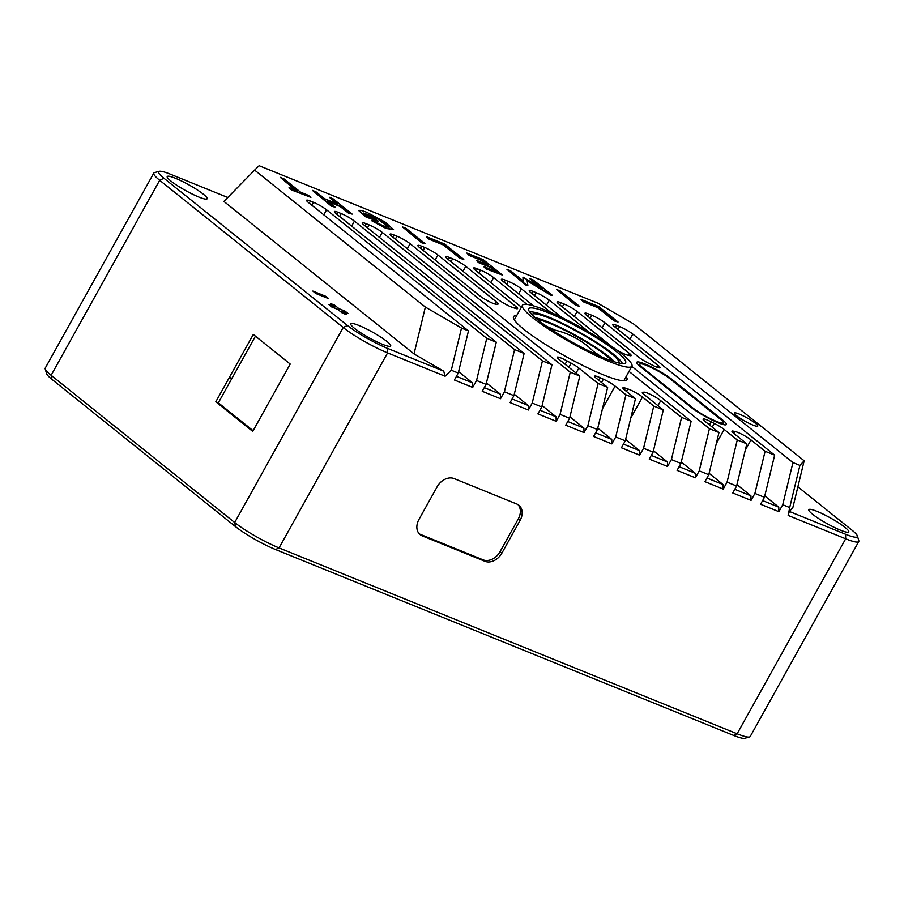 <?xml version="1.0" encoding="UTF-8"?>
<svg xmlns="http://www.w3.org/2000/svg" width="904" height="904" viewBox="0 0 904 904"><rect width="100%" height="100%" fill="white"/><g stroke="black" fill="none" stroke-linecap="round" stroke-linejoin="round"><path stroke-width="1.36" d="M255.436 336.164L231.978 378.313L229.446 377.284L253.301 334.446L290.218 364.063L252.736 431.411L215.807 401.794L218.339 402.811L231.955 378.301M215.807 401.794L229.051 377.996L231.582 379.025M229.051 377.996L229.446 377.284M670.259 378.991L720.16 419.015A19.221 2.78 -150.9 0 1 723.29 422.812A19.221 2.78 -150.9 0 1 711.064 418.993A19.221 2.78 -150.9 0 1 692.826 407.919L642.925 367.894A19.221 2.78 -150.9 0 1 639.806 364.075A19.221 2.78 -150.9 0 1 652.1 367.951A19.221 2.78 -150.9 0 1 670.259 378.991M672.237 379.601A22.374 3.232 29.1 0 0 651.061 366.741A22.374 3.232 29.1 0 0 636.789 362.267A22.374 3.232 29.1 0 0 640.427 366.696L690.905 407.184A22.374 3.232 29.1 0 0 712.081 420.055A22.374 3.232 29.1 0 0 726.353 424.518A22.374 3.232 29.1 0 0 722.714 420.1L672.237 379.601L671.864 380.279M414.021 353.927L223.909 201.411L254.612 170.088L425.355 307.066L414.021 353.927L443.728 371.182L387.488 348.356A32.713 4.723 -150.9 0 1 347.452 325.463L163.918 178.224A32.713 4.723 -150.9 0 1 159.228 171.319L154.494 172.607A36.262 5.243 29.1 0 0 153.782 173.093A36.262 5.243 29.1 0 0 159.68 180.269L51.132 375.284L51.957 379.375A32.713 4.723 29.1 0 1 46.601 373.68L45.2 368.968A36.262 5.243 -150.9 0 0 51.132 375.284L234.678 522.523A36.262 5.243 -150.9 0 0 279.053 547.903L737.133 733.799L845.681 538.784A36.262 5.243 29.1 0 0 858.766 541.507A36.262 5.243 29.1 0 0 858.8 540.648L857.399 535.936A32.713 4.723 -150.9 0 1 845.568 534.253L789.328 511.438L788.152 515.449L845.681 538.784L845.568 534.253M629.986 339.079L632.777 334.073L792.932 462.565L782.74 504.737L789.7 507.562L788.152 515.449M782.74 504.737L778.875 511.675L760.58 504.251L764.445 497.313L774.649 455.141L765.1 451.265L754.896 493.437L764.445 497.313M754.896 493.437L751.043 500.387L732.749 492.962L736.613 486.024L746.806 443.841L737.269 439.965L727.065 482.148L736.613 486.024M727.065 482.148L723.2 489.087L704.917 481.662L708.77 474.724L718.974 432.541L709.437 428.677L699.233 470.848L708.77 474.724M699.233 470.848L695.368 477.787L677.073 470.362L680.938 463.424L691.142 421.253L681.593 417.377L660.745 400.653A10.735 1.548 29.1 0 0 651.49 394.935A10.735 1.548 29.1 0 0 644.066 392.166A87.609 12.656 -150.9 0 1 642.823 392.234A10.735 1.548 29.1 0 0 642.337 392.404A10.735 1.548 29.1 0 0 644.077 394.528L663.31 409.953L653.761 406.077L642.484 397.025A10.735 1.548 29.1 0 0 627.794 388.935A87.609 12.656 -150.9 0 1 625.5 388.166A10.735 1.548 29.1 0 0 622.89 387.839A10.735 1.548 29.1 0 0 624.63 389.963L635.467 398.653L625.93 394.788L615.093 386.087A10.735 1.548 29.1 0 0 603.386 379.194A87.609 12.656 -150.9 0 1 600.301 377.782A10.735 1.548 29.1 0 0 594.606 376.188A10.735 1.548 29.1 0 0 596.357 378.313L607.635 387.364L598.098 383.488L578.865 368.064A10.735 1.548 29.1 0 0 571.125 363.137A87.609 12.656 -150.9 0 1 566.989 360.888A10.735 1.548 29.1 0 0 557.203 357.216A10.735 1.548 29.1 0 0 558.954 359.34L579.803 376.064L570.254 372.188L560.062 414.371L569.599 418.247L565.734 425.185L584.029 432.609L587.894 425.671L597.431 429.536L593.578 436.474L611.861 443.898L615.726 436.96L625.274 440.836L621.41 447.774L639.704 455.198L643.558 448.26L653.106 452.136L649.241 459.074L667.536 466.498L671.401 459.56L680.938 463.424M163.918 178.224L159.68 180.269L343.215 327.508A36.262 5.243 29.1 0 0 387.601 352.888L445.118 376.233L451.299 370.233L458.26 373.058L454.396 379.996L472.69 387.421L476.555 380.482L486.092 384.358L482.239 391.296L500.522 398.721L504.387 391.782L513.935 395.647L510.071 402.596L528.365 410.009L532.219 403.071L541.767 406.947L537.903 413.885L556.197 421.309L560.062 414.371M483.12 559.847L484.939 561.305L422.213 535.857A14.204 10.701 128.7 0 1 420.157 534.648A14.204 10.701 128.7 0 1 418.947 519.472L437.163 486.759A14.204 10.701 128.7 0 1 454.09 478.578L516.817 504.025A14.204 10.701 128.7 0 1 518.873 505.234A14.204 10.701 128.7 0 1 520.082 520.41L501.878 553.124L500.048 551.666A14.204 10.701 -51.3 0 1 483.12 559.847L420.394 534.388A14.204 10.701 -51.3 0 1 419.298 533.857M484.939 561.305A14.204 10.701 128.7 0 0 501.878 553.124M517.913 504.568A14.204 10.701 -51.3 0 1 518.263 518.952L500.048 551.666M253.12 430.722L218.339 402.811M159.228 171.319A32.713 4.723 -150.9 0 1 170.404 174.201L227.763 197.479M386.957 341.486A22.837 3.3 -150.9 0 1 390.675 346.006A22.837 3.3 -150.9 0 1 369.103 337.78A22.837 3.3 -150.9 0 1 350.752 323.79A22.837 3.3 -150.9 0 1 365.329 328.355A22.837 3.3 -150.9 0 1 386.957 341.486M203.411 194.247A22.837 3.3 -150.9 0 1 207.129 198.767A22.837 3.3 -150.9 0 1 185.569 190.541A22.837 3.3 -150.9 0 1 167.217 176.551A22.837 3.3 -150.9 0 1 181.794 181.116A22.837 3.3 -150.9 0 1 203.411 194.247M334.672 306.919L330.582 303.529L334.955 307.044L328.898 304.58L331.768 306.998L337.825 309.45L342.198 312.953L346.243 314.603L341.915 311.01L347.972 313.473L342.153 311.202M328.694 298.659L315.722 293.484L312.852 291.065L315.767 293.404L328.694 298.659L325.779 296.32L312.852 291.065M407.308 248.713L410.1 243.707L570.254 372.188M691.142 421.253L629.014 371.408M561.915 317.575L530.976 292.76A10.735 1.548 29.1 0 1 529.236 290.636A10.735 1.548 29.1 0 1 533.111 291.438L536.128 292.67L534.501 295.585M546.479 305.202L549.27 300.184A10.735 1.548 29.1 0 0 536.128 292.67M549.27 300.184L589.103 332.141M631.806 366.391L709.437 428.677M716.318 443.536L724.16 429.456A10.735 1.548 29.1 0 0 714.284 423.422A35.798 5.175 -150.9 0 1 711.177 421.852A10.735 1.548 29.1 0 0 703.109 419.094A10.735 1.548 29.1 0 0 704.849 421.219L718.974 432.541M724.16 429.456L737.269 439.965M745.28 450.181L750.975 439.932A10.735 1.548 29.1 0 0 734.918 431.479A35.798 5.175 -150.9 0 1 733.37 431.163A10.735 1.548 29.1 0 0 731.957 431.197A10.735 1.548 29.1 0 0 733.698 433.321L746.806 443.841M750.975 439.932L765.1 451.265M615.443 327.417L616.607 325.327A10.735 1.548 29.1 0 0 612.731 324.525A10.735 1.548 29.1 0 0 614.483 326.649L774.649 455.141M616.607 325.327L619.635 326.559L618.008 329.474M632.777 334.073A10.735 1.548 29.1 0 0 619.635 326.559M254.612 170.088L259.12 165.703L597.533 303.032L633.421 323.824L804.164 460.791L799.904 465.39L792.932 462.565M309.27 203.163L310.434 201.072A10.735 1.548 29.1 0 0 306.558 200.27A10.735 1.548 29.1 0 0 308.298 202.394L468.464 330.887L461.503 328.05L425.355 307.066M310.434 201.072L313.451 202.304L311.823 205.219M323.801 214.824L326.593 209.818A10.735 1.548 29.1 0 0 313.451 202.304M326.593 209.818L486.759 338.311L476.555 380.482M337.102 214.463L338.265 212.372A10.735 1.548 29.1 0 0 334.39 211.57A10.735 1.548 29.1 0 0 336.141 213.694L496.296 342.175L486.759 338.311M338.265 212.372L341.294 213.593L339.667 216.519M351.645 226.124L354.424 221.118A10.735 1.548 29.1 0 0 341.294 213.593M354.424 221.118L514.591 349.599L504.387 391.782M364.933 225.763L366.097 223.672A10.735 1.548 29.1 0 0 362.221 222.859A10.735 1.548 29.1 0 0 363.973 224.983L524.128 353.475L514.591 349.599M366.097 223.672L369.126 224.893L367.499 227.808M379.477 237.424L382.268 232.407A10.735 1.548 29.1 0 0 369.126 224.893M382.268 232.407L542.423 360.899L532.219 403.071M392.765 237.051L393.941 234.961A10.735 1.548 29.1 0 0 390.053 234.159A10.735 1.548 29.1 0 0 391.805 236.283L551.971 364.775L542.423 360.899M393.941 234.961L396.958 236.193L395.33 239.108M410.1 243.707A10.735 1.548 29.1 0 0 396.958 236.193M550.491 295.066L552.423 295.371L550.491 295.066L527.179 280.839M527.857 285.404L525.879 285.076L506.941 269.324L526.094 284.681L527.857 285.404L527.088 280.274L550.706 294.67M523.167 280.918L522.93 277.11L523.461 281.155L510.534 270.782L506.941 269.324M539.744 287.167L529.721 278.568L542.649 288.941L522.93 277.11M378.448 221.57L365.984 216.994L358.865 210.722L366.199 216.598L378.448 221.57L376.064 219.661L367.193 216.056L363.385 213.005L377.149 218.147L385.94 223.751L389.115 227.243L383.443 225.932L372.685 220.497L371.826 220.813L386.132 228.023L393.556 229.661L385.002 221.988L366.854 212.361C362.108 210.462 359.442 209.92 358.865 210.722M393.556 229.661L385.918 228.407L371.826 220.813M388.935 227.39L377.42 218.802L363.702 213.254M348.311 213.016L352.153 214.101L348.311 213.016L340.22 206.53L328.31 201.694M335.192 207.219L331.384 206.146L312.456 190.394L331.598 205.762L335.192 207.219L327.112 200.733L340.435 206.135L348.526 212.621M336.537 203.569L329.372 197.264L337.949 204.146L324.626 198.733L316.038 191.851L312.456 190.394M502.534 275.121L485.787 268.804L483.55 266.443L486.002 268.42L502.534 275.121L483.38 259.764L466.859 253.052L469.323 255.03L482.25 260.284L488.296 265.121L476.329 260.273L478.792 262.239L490.748 267.098L496.477 271.697L483.55 266.443M495.064 271.121L490.533 267.482L478.578 262.635L476.329 260.273M486.883 264.556L482.035 260.668L469.108 255.414L466.859 253.052M579.52 306.366L575.712 305.292L556.774 289.551L575.927 304.908L579.52 306.366L560.367 291.009L556.774 289.551M425.275 243.775L421.467 242.701L402.529 226.949L421.682 242.317L425.275 243.775L406.122 228.407L402.529 226.949M310.919 197.366L291.37 189.908L289.077 187.501L291.585 189.524L310.919 197.366L308.411 195.343L300.535 192.156L283.901 178.811L280.308 177.353L296.941 190.699L289.077 187.501M295.529 190.122L280.308 177.353M463.797 259.403L459.989 258.329L443.356 244.984L429.095 239.198L426.575 237.187L443.57 244.6L460.204 257.945L463.797 259.403L444.644 244.046L426.79 236.791M618.042 322.005L614.234 320.931L597.601 307.586L583.329 301.8L581.035 299.393L583.543 301.405L597.815 307.202L614.449 320.547L618.042 322.005L598.889 306.637L581.035 299.393M574.311 316.49L577.102 311.484L629.444 353.475L628.404 355.34M616.325 349.724A10.735 1.548 29.1 0 0 628.235 355.306A35.798 5.175 -150.9 0 1 629.783 355.634A10.735 1.548 29.1 0 0 631.195 355.6A10.735 1.548 29.1 0 0 629.444 353.475M559.779 304.829L560.943 302.738A10.735 1.548 29.1 0 0 557.067 301.936A10.735 1.548 29.1 0 0 558.819 304.06L611.172 346.062M560.943 302.738L563.96 303.97L562.344 306.885M577.102 311.484A10.735 1.548 29.1 0 0 563.96 303.97M448.44 259.651L449.604 257.55L452.621 258.781L451.006 261.697M462.972 271.313L465.763 266.296A10.735 1.548 29.1 0 0 452.621 258.781M465.763 266.296L515.834 306.467L514.862 308.219M449.604 257.55A10.735 1.548 29.1 0 0 445.728 256.747A10.735 1.548 29.1 0 0 447.48 258.872L497.991 299.393A10.735 1.548 29.1 0 0 512.681 307.484A87.609 12.656 -150.9 0 1 514.975 308.264A10.735 1.548 29.1 0 0 517.585 308.592A10.735 1.548 29.1 0 0 515.834 306.467M626.156 376.55A64.873 9.379 -150.9 0 1 627.026 379.544A64.873 9.379 -150.9 0 1 586.233 367.137A64.873 9.379 -150.9 0 1 524.105 329.497A64.873 9.379 -150.9 0 1 513.687 316.457A64.873 9.379 -150.9 0 1 516.692 315.62M420.609 248.351L421.772 246.261L424.79 247.481L423.162 250.408M435.14 260.013L437.931 254.996A10.735 1.548 29.1 0 0 424.79 247.481M437.931 254.996L496.386 301.902L495.166 304.094M421.772 246.261A10.735 1.548 29.1 0 0 417.897 245.459A10.735 1.548 29.1 0 0 419.637 247.583L479.719 295.777A10.735 1.548 29.1 0 0 488.974 301.495A10.735 1.548 29.1 0 0 496.409 304.264A87.609 12.656 -150.9 0 1 497.652 304.196A10.735 1.548 29.1 0 0 498.138 304.026A10.735 1.548 29.1 0 0 496.386 301.902M490.815 282.602L493.607 277.596L527.009 304.399M476.272 270.94L477.436 268.85A10.735 1.548 29.1 0 0 473.56 268.047A10.735 1.548 29.1 0 0 475.312 270.172L521.405 307.145M477.436 268.85L480.465 270.081L478.837 272.997M493.607 277.596A10.735 1.548 29.1 0 0 480.465 270.081M518.647 293.902L521.438 288.885L550.739 312.388M504.104 282.24L505.268 280.15A10.735 1.548 29.1 0 0 501.392 279.336A10.735 1.548 29.1 0 0 503.144 281.46L533.563 305.868M505.268 280.15L508.297 281.37L506.669 284.297M521.438 288.885A10.735 1.548 29.1 0 0 508.297 281.37M602.154 327.79L604.945 322.773L658.293 365.578L657.31 367.34M587.611 316.129L588.775 314.038A10.735 1.548 29.1 0 0 584.899 313.225A10.735 1.548 29.1 0 0 586.651 315.349L638.992 357.34A10.735 1.548 29.1 0 0 648.869 363.374A35.798 5.175 -150.9 0 1 651.965 364.945A10.735 1.548 29.1 0 0 660.044 367.702A10.735 1.548 29.1 0 0 658.293 365.578M588.775 314.038L591.804 315.259L590.176 318.185M604.945 322.773A10.735 1.548 29.1 0 0 591.804 315.259M736.511 415.693A13.424 1.944 -150.9 0 1 734.33 413.038A13.424 1.944 -150.9 0 1 746.998 417.874A13.424 1.944 -150.9 0 1 757.778 426.089A13.424 1.944 -150.9 0 1 749.224 423.411A13.424 1.944 -150.9 0 1 736.511 415.693M681.277 462.046L695.255 473.255L679.119 466.701M569.599 418.247L579.803 376.064M597.431 429.536L607.635 387.364M625.274 440.836L635.467 398.653M653.106 452.136L663.31 409.953M451.299 370.233L461.503 328.05M443.728 371.182L445.118 376.233M804.164 460.791L792.831 507.664L789.328 511.438M799.904 465.39L789.7 507.562M456.441 376.335L472.577 382.889L472.69 387.421M484.273 387.635L500.409 394.189L500.522 398.721M512.105 398.935L528.252 405.478L528.365 410.009M539.937 410.224L556.084 416.778L556.197 421.309M567.78 421.524L583.916 428.078L584.029 432.609M595.612 432.824L611.748 439.367L611.861 443.898M623.444 444.113L639.591 450.667L639.704 455.198M651.275 455.413L667.423 461.967L667.536 466.498M695.255 473.255L695.368 477.787M734.782 489.301L750.93 495.855L751.043 500.387M762.614 500.59L778.762 507.144L778.875 511.675M706.951 478.001L723.087 484.555L723.2 489.087M797.87 486.781L852.043 530.241A32.713 4.723 -150.9 0 1 857.399 535.936M458.26 373.058L468.464 330.887M486.092 384.358L496.296 342.175M513.935 395.647L524.128 353.475M556.084 416.778L542.106 405.557M778.762 507.144L764.784 495.923M552.423 295.371L533.281 280.014L529.721 278.568M352.153 214.101L333 198.733L329.372 197.264M598.098 383.488L587.894 425.671M583.916 428.078L569.938 416.857M625.93 394.788L615.726 436.96M611.748 439.367L597.77 428.157M653.761 406.077L643.558 448.26M639.591 450.667L625.602 439.446M681.593 417.377L671.401 459.56M667.423 461.967L653.445 450.746M472.577 382.889L458.599 371.668M500.409 394.189L486.431 382.968M541.767 406.947L551.971 364.775M528.252 405.478L514.263 394.268M723.087 484.555L709.109 473.334M750.93 495.855L736.941 484.634M845.025 527.394A22.837 3.3 -150.9 0 1 848.743 531.902A22.837 3.3 -150.9 0 1 827.183 523.687A22.837 3.3 -150.9 0 1 808.831 509.686A22.837 3.3 -150.9 0 1 823.408 514.252A22.837 3.3 -150.9 0 1 845.025 527.394M347.972 313.473L345.057 311.134L339 308.682L334.627 305.168L330.582 303.529M342.198 312.953L346.277 314.524M337.825 309.45L342.243 312.886M331.768 306.998L337.87 309.371M328.898 304.58L331.813 306.919M51.957 379.375L235.492 526.614A32.713 4.723 29.1 0 0 275.528 549.519L733.596 735.415A32.713 4.723 29.1 0 0 744.772 738.297L749.506 736.997A36.262 5.243 -150.9 0 1 737.133 733.799L733.596 735.415M45.2 368.968A36.262 5.243 -150.9 0 1 45.234 368.109L153.782 173.093M858.766 541.507L750.218 736.523A36.262 5.243 -150.9 0 1 749.506 736.997M529.676 312.004A53.686 7.763 -150.9 0 1 603.386 346.853A53.686 7.763 -150.9 0 1 622.381 363.611M619.07 363.092A49.901 7.209 29.1 0 0 601.409 346.288A49.901 7.209 29.1 0 0 557.418 321.598A49.901 7.209 29.1 0 0 531.857 314.547M614.641 361.882A49.901 7.209 29.1 0 0 599.454 349.825A49.901 7.209 29.1 0 0 535.224 317.677M612.087 361.035A46.115 6.667 29.1 0 0 597.476 349.26A46.115 6.667 29.1 0 0 537.281 319.394M600.889 356.583A46.115 6.667 29.1 0 0 595.51 352.786A46.115 6.667 29.1 0 0 593.34 351.328M555.418 330.22A46.115 6.667 29.1 0 0 546.965 326.57M552.367 329.564A42.33 6.113 29.1 0 0 549.768 328.48M597.793 355.204A42.33 6.113 29.1 0 0 595.499 353.566M606.042 344.028A55.483 8.023 29.1 0 0 555.406 315.79A55.483 8.023 29.1 0 0 528.535 309.36A55.483 8.023 29.1 0 0 573.272 342.763A55.483 8.023 29.1 0 0 625.229 363.182A55.483 8.023 29.1 0 0 606.042 344.028M609.759 345.091A62.636 9.051 29.1 0 0 554.401 314.038A62.636 9.051 29.1 0 0 522.433 305.292A62.636 9.051 29.1 0 0 572.763 343.667A62.636 9.051 29.1 0 0 631.896 366.222A62.636 9.051 29.1 0 0 609.759 345.091M722.714 420.1L722.273 420.902M275.528 549.519L279.053 547.903L387.601 352.888L387.488 348.356M518.263 518.952L520.082 520.41M422.213 535.857L420.394 534.388M565.102 364.267L566.989 360.888M571.125 363.137L568.831 367.261M576.074 373.081L578.865 368.064M598.889 380.335L600.301 377.782M603.386 379.194L601.555 382.482M602.448 408.789L615.093 386.087M624.54 389.884L625.5 388.166M627.794 388.935L626.427 391.398M630.777 418.055L642.484 397.025M642.439 392.912L642.823 392.234M644.066 392.166L643.185 393.748M657.954 405.659L660.745 400.653M709.471 424.925L711.177 421.852M714.284 423.422L712.216 427.129M732.669 432.417L733.37 431.163M734.918 431.479L733.833 433.434M235.492 526.614L234.678 522.523L343.215 327.508L347.452 325.463M531.947 293.529L533.111 291.438M639.806 364.075L638.97 365.453M723.29 422.812L722.499 424.349M596.425 354.583A79.292 79.292 0 0 0 551.022 329.316M623.783 380.81L631.896 366.222M514.319 319.88L522.433 305.292"/></g></svg>

